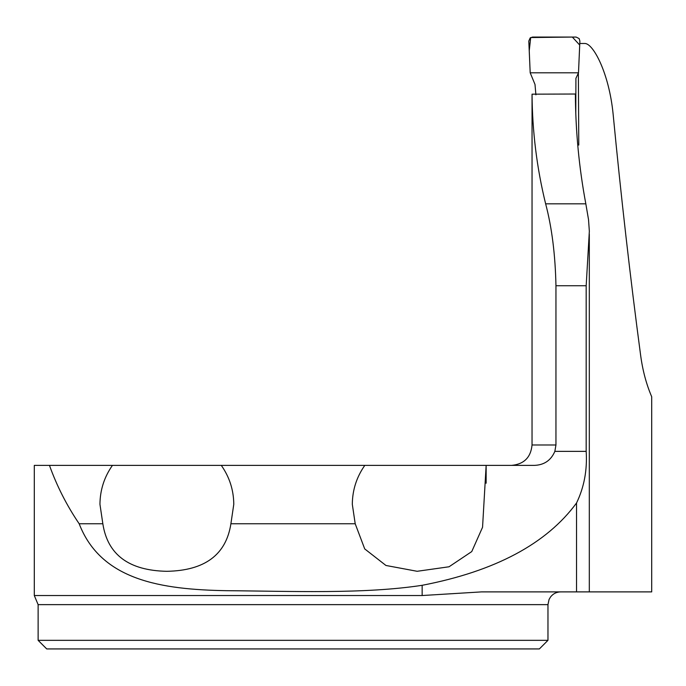 <?xml version="1.0" encoding="UTF-8"?>
<svg xmlns="http://www.w3.org/2000/svg" width="686" height="686" viewBox="0 0 686 686"><rect width="100%" height="100%" fill="white"/><g stroke="black" fill="none" stroke-linecap="round" stroke-linejoin="round"><path stroke-width="1.03" d="M579.773 43.484L584.704 43.484C593.056 43.055 609.048 72.827 613.113 114.022C621.113 197.225 630.263 277.53 640.587 354.954C642.602 370.26 646.315 384.186 651.7 396.748L651.7 591.889L481.546 591.889L422.156 595.534L34.3 595.534L38.124 604.64L38.124 640.33L547.968 640.33L539.368 648.93L46.725 648.93L38.124 640.33M555.952 444.991L532.036 444.991L532.044 94.171L575.383 94.016C575.571 131.06 579.053 167.658 585.827 203.819L588.528 219.631L589.343 231.251L586.178 285.745L555.952 285.745L555.952 444.991L554.854 451.362C551.004 460.357 544.17 465.031 534.351 465.382L486.142 465.382L486.142 483.218L486.142 465.52M578.787 145.063L577.715 144.755L578.787 145.063L578.367 73.085M532.044 94.171C532.31 131.472 536.838 168.019 545.636 203.819C551.87 227.383 555.317 254.695 555.952 285.745M102.84 523.761C107.591 554.725 128.917 570.581 166.835 571.309C204.78 570.615 226.131 554.76 230.899 523.761L355.202 523.761L364.72 548.92L385.944 565.47L417.148 571.292L449.047 566.773L471.754 551.578L482.55 527.277L486.142 465.382L112.435 465.382C104.238 477.07 100.07 490.044 99.95 504.313L102.84 523.761L79.173 523.761C101.056 580.502 161.407 589.523 226.286 590.689C291.507 591.169 363.657 594.248 422.156 585.304C495.12 571.232 546.579 543.801 576.54 502.992C584.146 487.223 587.362 470.013 586.178 451.362L586.178 285.745M112.435 465.382L34.3 465.382L34.3 595.534M355.202 523.761L352.312 504.313C352.433 490.044 356.6 477.07 364.798 465.382M230.899 523.761L233.78 504.313C233.66 490.044 229.501 477.07 221.295 465.382M49.461 465.382C56.904 486.1 66.808 505.556 79.173 523.761M575.786 113.747L575.914 78.341L578.495 72.802L530.192 72.802L535.003 84.447L535.903 94.831M530.192 72.802L528.803 41.057L530.209 37.876L532.542 37.07L576.137 37.07L579.155 38.596L579.884 41.074L578.495 72.802L579.704 45.027L572.338 37.07L530.707 37.55L529.24 50.738L529.841 64.63M529.866 65.342L530.192 72.802L578.495 72.802M586.178 451.362L554.854 451.362M545.636 203.819L585.827 203.819M547.968 640.33L547.968 604.64L38.124 604.64M576.54 502.992L576.54 591.889M422.156 585.304L422.156 595.534M532.036 444.991C530.835 457.382 524.035 464.173 511.645 465.382M589.308 234.072L589.308 591.889M547.968 604.64L549.057 599.487L550.524 596.983C553.122 593.69 556.518 591.992 560.719 591.889"/></g></svg>
